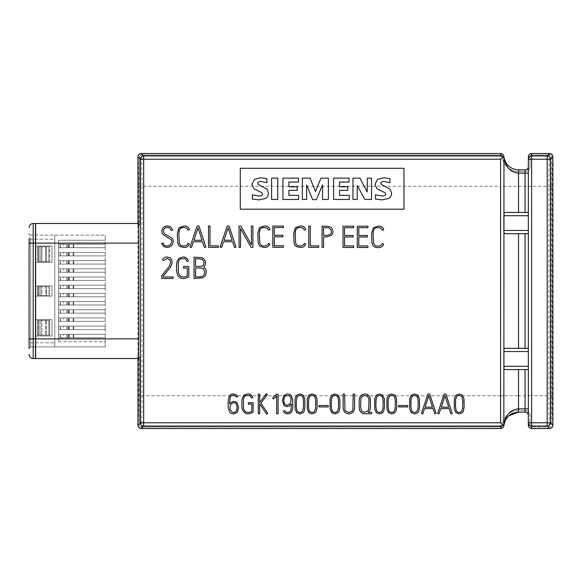 <?xml version="1.0" encoding="UTF-8"?>
<svg xmlns="http://www.w3.org/2000/svg" width="582" height="582" viewBox="0 0 582 582"><rect width="100%" height="100%" fill="white"/><g stroke="black" fill="none" stroke-linecap="round" stroke-linejoin="round"><path stroke-width="0.44" stroke-dasharray="2.91 2.18" d="M35.648 336.01L35.648 319.642L52.016 319.642L52.016 336.01L35.648 336.01L52.016 336.01L52.016 319.642L35.648 319.642L35.648 336.01L52.016 336.01L52.016 319.642L35.648 319.642L35.648 336.01L35.648 319.642L52.016 319.642L52.016 336.01L35.648 336.01M39.089 320.442L39.089 335.174L37.452 335.174L37.452 320.442L39.089 320.442L37.452 320.442L37.452 335.174L37.452 320.442L49.71 320.442L48.895 320.442L48.895 335.174L39.089 335.174L39.089 320.442L39.089 335.174L37.452 335.174L49.71 335.174L39.089 335.174L39.089 320.442L41.889 320.442L39.089 320.442M35.648 296.158L35.648 285.842L52.016 285.842L52.016 296.158L35.648 296.158L52.016 296.158L52.016 285.842L35.648 285.842L35.648 296.158L52.016 296.158L52.016 285.842L35.648 285.842L35.648 296.158L35.648 285.842L52.016 285.842L52.016 296.158L35.648 296.158M37.452 286.664L37.452 295.336L39.089 295.336L39.089 286.664L37.452 286.664L39.089 286.664L39.089 295.336L37.452 295.336L37.452 286.664L37.452 295.336L49.71 295.336L49.71 286.664L39.089 286.664L39.089 295.336L39.089 286.664L48.895 286.664L48.895 295.336L39.089 295.336L41.889 295.336L41.889 286.664L41.889 295.336L45.629 295.336L45.629 286.664L45.629 295.336L48.895 295.336L48.895 286.664L49.71 286.664L46.444 286.664L49.71 286.664L49.71 295.336L46.444 295.336L46.444 286.664L40.835 286.664L46.444 286.664L46.444 295.336L40.835 295.336L40.835 286.664L38.325 286.664L40.835 286.664L40.835 295.336L38.325 295.336L38.325 286.664L37.452 286.664L38.325 286.664L38.325 295.336L37.452 295.336L37.452 286.664M52.016 262.358L35.648 262.358L35.648 245.99L52.016 245.99L52.016 262.358L52.016 245.99L35.648 245.99L35.648 262.358L52.016 262.358L52.016 245.99L35.648 245.99L35.648 262.358L52.016 262.358L35.648 262.358L35.648 245.99L52.016 245.99L52.016 262.358M37.452 246.804L37.452 261.536L39.089 261.536L39.089 246.804L37.452 246.804L39.089 246.804L39.089 261.536L37.452 261.536L37.452 246.804L37.452 261.536L49.71 261.536L49.71 246.804L39.089 246.804L39.089 261.536L39.089 246.804L48.895 246.804L48.895 261.536L39.089 261.536L41.889 261.536L41.889 246.804L41.889 261.536L45.629 261.536L45.629 246.804L45.629 261.536L48.895 261.536L48.895 246.804L49.71 246.804L46.444 246.804L49.71 246.804L49.71 261.536L46.444 261.536L46.444 246.804L40.835 246.804L46.444 246.804L46.444 261.536L40.835 261.536L40.835 246.804L38.325 246.804L40.835 246.804L40.835 261.536L38.325 261.536L38.325 246.804L37.452 246.804L38.325 246.804L38.325 261.536L37.452 261.536L37.452 246.804M54.795 239.195L54.795 346.901L54.795 235.099L54.795 346.901L105.211 346.901L105.211 235.099L105.211 240.257L58.564 240.257L58.564 341.743L105.211 341.743L105.211 346.901L30.737 346.901L30.737 239.195L30.737 346.901L54.795 346.901L54.795 235.099L54.795 239.195L30.737 239.195L30.737 235.099L105.211 235.099L30.737 235.099L30.737 239.195L54.795 239.195M105.211 341.743L105.211 240.257L58.564 240.257L58.564 341.743L105.211 341.743M60.346 247.706L105.211 247.706L105.211 244.265L105.211 247.706L105.211 244.265L105.211 247.706L58.564 247.706L58.564 244.265L60.557 244.265L60.557 247.706L105.211 247.706L60.346 247.706L60.346 244.265L63.649 244.265L63.649 247.706M60.346 255.891L105.211 255.891L105.211 252.45L105.211 255.891L105.211 252.45L105.211 255.891L58.564 255.891L58.564 252.45L60.557 252.45L60.557 255.891L105.211 255.891L60.346 255.891L60.346 252.45L63.649 252.45L63.649 255.891M60.346 264.075L105.211 264.075L105.211 260.634L105.211 264.075L105.211 260.634L105.211 264.075L58.564 264.075L58.564 260.634L60.557 260.634L60.557 264.075L105.211 264.075L60.346 264.075L60.346 260.634L63.649 260.634L63.649 264.075M60.346 272.26L105.211 272.26L105.211 268.819L105.211 272.26L105.211 268.819L105.211 272.26L58.564 272.26L58.564 268.819L60.557 268.819L60.557 272.26L105.211 272.26L60.346 272.26L60.346 268.819L63.649 268.819L63.649 272.26M60.346 280.444L105.211 280.444L105.211 277.003L105.211 280.444L105.211 277.003L105.211 280.444L58.564 280.444L58.564 277.003L60.557 277.003L60.557 280.444L105.211 280.444L60.346 280.444L60.346 277.003L63.649 277.003L63.649 280.444M60.346 288.628L105.211 288.628L105.211 285.187L105.211 288.628L105.211 285.187L105.211 288.628L58.564 288.628L58.564 285.187L60.557 285.187L60.557 288.628L105.211 288.628L60.346 288.628L60.346 285.187L63.649 285.187L63.649 288.628M60.346 296.813L105.211 296.813L105.211 293.372L105.211 296.813L105.211 293.372L105.211 296.813L58.564 296.813L58.564 293.372L60.557 293.372L60.557 296.813L105.211 296.813L60.346 296.813L60.346 293.372L63.649 293.372L63.649 296.813M60.346 304.997L105.211 304.997L105.211 301.556L105.211 304.997L105.211 301.556L105.211 304.997L58.564 304.997L58.564 301.556L60.557 301.556L60.557 304.997L105.211 304.997L60.346 304.997L60.346 301.556L63.649 301.556L63.649 304.997M60.346 313.181L105.211 313.181L105.211 309.74L105.211 313.181L105.211 309.74L105.211 313.181L58.564 313.181L58.564 309.74L60.557 309.74L60.557 313.181L105.211 313.181L60.346 313.181L60.346 309.74L63.649 309.74L63.649 313.181M60.346 321.366L105.211 321.366L105.211 317.925L105.211 321.366L105.211 317.925L105.211 321.366L58.564 321.366L58.564 317.925L60.557 317.925L60.557 321.366L105.211 321.366L60.346 321.366L60.346 317.925L63.649 317.925L63.649 321.366M60.346 329.55L105.211 329.55L105.211 326.109L105.211 329.55L105.211 326.109L105.211 329.55L58.564 329.55L58.564 326.109L60.557 326.109L60.557 329.55L105.211 329.55L60.346 329.55L60.346 326.109L63.649 326.109L63.649 329.55M60.346 337.735L105.211 337.735L105.211 334.294L105.211 337.735L105.211 334.294L105.211 337.735L58.564 337.735L58.564 334.294L60.557 334.294L60.557 337.735L105.211 337.735L60.346 337.735L60.346 334.294L63.649 334.294L63.649 337.735M60.557 337.735L58.564 337.735L58.564 341.743L58.564 240.257L58.564 244.265L105.211 244.265L60.346 244.265M60.557 247.706L58.564 247.706L58.564 252.45L105.211 252.45L60.346 252.45M60.557 255.891L58.564 255.891L58.564 260.634L105.211 260.634L60.346 260.634M60.557 264.075L58.564 264.075L58.564 268.819L105.211 268.819L60.346 268.819M60.557 272.26L58.564 272.26L58.564 277.003L105.211 277.003L60.346 277.003M60.557 280.444L58.564 280.444L58.564 285.187L105.211 285.187L60.346 285.187M60.557 288.628L58.564 288.628L58.564 293.372L105.211 293.372L60.346 293.372M60.557 296.813L58.564 296.813L58.564 301.556L105.211 301.556L60.346 301.556M60.557 304.997L58.564 304.997L58.564 309.74L105.211 309.74L60.346 309.74M60.557 313.181L58.564 313.181L58.564 317.925L105.211 317.925L60.346 317.925M60.557 321.366L58.564 321.366L58.564 326.109L105.211 326.109L60.346 326.109M60.557 329.55L58.564 329.55L58.564 334.294L105.211 334.294L60.346 334.294M105.211 240.257L58.564 240.257L105.211 240.257M29.1 239.195L30.737 239.195L29.1 239.195L29.1 243.123L29.1 233.462L30.737 235.099L29.1 233.462L29.1 348.538L30.737 346.901L29.1 348.538M35.48 223.481L35.48 243.123L29.1 243.123L29.1 338.877L33.189 338.877L33.189 223.481M139.585 225.263L139.585 156.776A1.637 1.637 0 0 1 141.222 155.139L500.593 155.139L141.222 155.139A1.637 1.637 0 0 0 139.585 156.776L139.585 225.263L137.949 225.263L137.949 223.481M528.347 231.178L528.347 350.822M528.347 367.038L528.347 156.82M528.347 159.221L528.347 212.43L518.526 212.43L528.347 212.43L528.347 214.962M504.609 212.43L505.329 212.43C504.521 212.561 504.136 213.652 504.165 215.704L504.165 230.436C504.136 232.48 504.521 233.571 505.329 233.709L504.609 233.709M528.347 348.291L505.329 348.291C504.521 348.422 504.136 349.513 504.165 351.564L504.165 366.296C504.136 368.341 504.521 369.432 505.329 369.57L504.609 369.57M502.113 156.172A1.637 1.637 0 0 1 502.222 156.631A16.369 16.369 0 0 0 518.526 171.523L525.073 171.523A4.911 4.911 0 0 0 529.984 166.612L529.984 156.776A1.637 1.637 0 0 1 531.621 155.139L549.626 155.139L531.621 155.139A1.637 1.637 0 0 0 529.984 156.776L529.984 166.612A4.911 4.911 0 0 1 525.073 171.523L518.526 171.523A16.369 16.369 0 0 1 502.222 156.631A1.637 1.637 0 0 0 500.593 155.139A1.637 1.637 0 0 1 500.826 155.154M500.826 426.846A1.637 1.637 0 0 1 500.593 426.861L141.222 426.861L500.593 426.861A1.637 1.637 0 0 0 502.222 425.369A16.369 16.369 0 0 1 518.526 410.492L525.073 410.492A4.911 4.911 0 0 1 529.984 415.403L529.984 425.224A1.637 1.637 0 0 0 531.621 426.861L549.626 426.861L531.621 426.861A1.637 1.637 0 0 1 529.984 425.224L529.984 415.403A4.911 4.911 0 0 0 525.073 410.492L518.526 410.492A16.369 16.369 0 0 0 502.222 425.369A1.637 1.637 0 0 1 502.113 425.828M549.626 153.502C549.241 152.04 548.819 170.046 548.855 186.24L531.621 186.24L531.621 153.502M552.9 425.224C552.514 426.591 552.092 410.361 552.129 395.76L552.129 186.24L548.855 186.24L548.855 395.76C548.819 411.954 549.241 429.96 549.626 428.498M528.347 425.18L528.347 415.403A3.274 3.274 0 0 0 525.073 412.129L518.526 412.129A14.732 14.732 0 0 0 503.859 425.486M137.956 358.519L137.956 356.737L139.585 356.737L139.585 425.224A1.637 1.637 0 0 0 141.222 426.861A1.637 1.637 0 0 1 139.585 425.224L139.585 357.399L137.992 357.399L138.167 358.519M139.585 356.737L139.585 357.399M551.263 156.776L551.263 425.224A1.637 1.637 0 0 1 549.626 426.861A1.637 1.637 0 0 0 551.263 425.224L551.263 156.776A1.637 1.637 0 0 0 549.626 155.139A1.637 1.637 0 0 1 551.263 156.776M138.167 223.481L137.992 224.601L137.992 223.481M137.992 358.519L137.992 357.399M137.992 224.601L139.585 224.601M503.859 156.514A14.732 14.732 0 0 0 518.526 169.871L525.073 169.871A3.274 3.274 0 0 0 528.347 166.597C528.15 168.598 527.059 169.689 525.073 169.886L525.073 212.43M505.103 420.779L505.547 419.891M508.333 416.225L508.843 415.759M503.852 425.522L503.852 395.76L518.526 395.76L518.526 412.129L525.073 412.129L525.073 395.76L528.347 395.76L528.347 369.57L528.347 422.779M518.526 212.43L518.526 169.886L525.073 169.886M518.526 169.886C510.196 169.187 505.307 164.721 503.852 156.478L503.852 186.24L528.347 186.24L528.347 166.612M500.593 153.502L500.593 186.24L142.001 186.24C142.03 170.046 141.608 152.04 141.23 153.502M503.852 395.76L500.593 395.76L503.852 395.76L503.852 186.24L500.593 186.24L500.593 428.498M141.23 428.498C141.608 429.96 142.03 411.954 142.001 395.76L142.001 186.24L138.727 186.24L138.727 395.76C138.763 410.361 138.334 426.591 137.956 425.224M552.129 186.24C552.092 171.639 552.514 155.409 552.9 156.776M137.949 225.263L137.956 356.737M137.949 156.776C138.334 155.409 138.763 171.639 138.727 186.24M504.609 348.291L505.329 348.291M528.347 186.24L528.347 395.76L531.621 395.76L531.621 186.24L528.347 186.24M505.329 369.57L528.347 369.57M505.329 233.709L528.347 233.709M528.347 212.43L505.329 212.43M35.648 223.481L35.648 358.519M138.254 243.123L35.648 243.123L35.648 338.877L35.48 224.296L35.48 358.519M33.189 358.519L33.189 338.877L35.648 338.877L35.648 357.704L35.648 338.877L138.254 338.877M60.557 244.265L63.649 244.265M60.557 252.45L63.649 252.45M60.557 260.634L63.649 260.634M60.557 268.819L63.649 268.819M60.557 277.003L63.649 277.003M60.557 285.187L63.649 285.187M60.557 293.372L63.649 293.372M60.557 301.556L63.649 301.556M60.557 309.74L63.649 309.74M60.557 317.925L63.649 317.925M60.557 326.109L63.649 326.109M60.557 334.294L63.649 334.294M49.71 320.442L49.71 335.174L48.895 335.174L48.895 320.442L41.889 320.442L41.889 335.174L41.889 320.442L45.629 320.442L45.629 335.174L45.629 320.442L49.71 320.442L49.71 335.174L37.452 335.174L37.452 320.442L49.71 320.442M30.737 342.805L54.795 342.805L30.737 342.805M525.073 233.709L525.073 348.291M518.526 348.291L518.526 233.709M531.621 428.498L531.621 395.76L552.129 395.76M525.073 369.57L525.073 395.76L518.526 395.76L518.526 369.57M500.593 395.76L138.727 395.76M528.347 366.296L504.165 366.296M504.165 351.564L528.347 351.564M528.347 230.436L504.165 230.436M504.165 215.704L528.347 215.704M73.23 247.706L73.23 244.265L73.23 247.706M69.389 247.706L69.389 244.265M67.985 247.706L67.985 244.265M73.739 247.706L73.739 244.265L73.739 247.706M66.734 247.706L66.734 244.265M68.56 247.706L68.56 244.265M73.23 255.891L73.23 252.45L73.23 255.891M69.389 255.891L69.389 252.45M67.985 255.891L67.985 252.45M73.739 255.891L73.739 252.45L73.739 255.891M66.734 255.891L66.734 252.45M68.56 255.891L68.56 252.45M73.23 264.075L73.23 260.634L73.23 264.075M69.389 264.075L69.389 260.634M67.985 264.075L67.985 260.634M73.739 264.075L73.739 260.634L73.739 264.075M66.734 264.075L66.734 260.634M68.56 264.075L68.56 260.634M73.23 272.26L73.23 268.819L73.23 272.26M69.389 272.26L69.389 268.819M67.985 272.26L67.985 268.819M73.739 272.26L73.739 268.819L73.739 272.26M66.734 272.26L66.734 268.819M68.56 272.26L68.56 268.819M73.23 280.444L73.23 277.003L73.23 280.444M69.389 280.444L69.389 277.003M67.985 280.444L67.985 277.003M73.739 280.444L73.739 277.003L73.739 280.444M66.734 280.444L66.734 277.003M68.56 280.444L68.56 277.003M73.23 288.628L73.23 285.187L73.23 288.628M69.389 288.628L69.389 285.187M67.985 288.628L67.985 285.187M73.739 288.628L73.739 285.187L73.739 288.628M66.734 288.628L66.734 285.187M68.56 288.628L68.56 285.187M73.23 296.813L73.23 293.372L73.23 296.813M69.389 296.813L69.389 293.372M67.985 296.813L67.985 293.372M73.739 296.813L73.739 293.372L73.739 296.813M66.734 296.813L66.734 293.372M68.56 296.813L68.56 293.372M73.23 304.997L73.23 301.556L73.23 304.997M69.389 304.997L69.389 301.556M67.985 304.997L67.985 301.556M73.739 304.997L73.739 301.556L73.739 304.997M66.734 304.997L66.734 301.556M68.56 304.997L68.56 301.556M73.23 313.181L73.23 309.74L73.23 313.181M69.389 313.181L69.389 309.74M67.985 313.181L67.985 309.74M73.739 313.181L73.739 309.74L73.739 313.181M66.734 313.181L66.734 309.74M68.56 313.181L68.56 309.74M73.23 321.366L73.23 317.925L73.23 321.366M69.389 321.366L69.389 317.925M67.985 321.366L67.985 317.925M73.739 321.366L73.739 317.925L73.739 321.366M66.734 321.366L66.734 317.925M68.56 321.366L68.56 317.925M73.23 329.55L73.23 326.109L73.23 329.55M69.389 329.55L69.389 326.109M67.985 329.55L67.985 326.109M73.739 329.55L73.739 326.109L73.739 329.55M66.734 329.55L66.734 326.109M68.56 329.55L68.56 326.109M73.23 337.735L73.23 334.294L73.23 337.735M69.389 337.735L69.389 334.294M67.985 337.735L67.985 334.294M73.739 337.735L73.739 334.294L73.739 337.735M66.734 337.735L66.734 334.294M68.56 337.735L68.56 334.294M38.325 320.442L38.325 335.174L38.325 320.442M40.835 320.442L40.835 335.174L40.835 320.442M46.444 320.442L46.444 335.174L46.444 320.442"/><path stroke-width="0.87" d="M29.1 239.195L29.1 338.877L29.1 243.123L33.189 243.123L33.189 338.877L29.1 338.877L29.1 348.538M528.347 369.57L504.609 369.57C504.063 369.403 503.816 368.311 503.874 366.296L528.347 366.296L528.347 215.704L503.874 215.704C503.816 213.689 504.063 212.597 504.609 212.43L528.347 212.43M528.347 215.704L528.347 156.82C528.558 154.848 529.649 153.757 531.621 153.546L549.583 153.546C551.561 153.75 552.653 154.841 552.856 156.82L552.856 425.18C552.653 427.159 551.561 428.25 549.583 428.454L531.621 428.454C529.649 428.243 528.558 427.152 528.347 425.18L528.347 366.296M549.583 428.454L547.182 426.053L531.621 426.053A3.274 3.274 -0 0 1 528.347 422.779L528.347 425.224A3.274 3.274 0 0 0 531.621 428.498L549.626 428.498C551.612 428.301 552.704 427.21 552.9 425.224L552.9 156.776C552.704 154.79 551.612 153.699 549.626 153.502L531.621 153.502A3.274 3.274 0 0 0 528.347 156.776L528.347 159.221L531.621 159.221L531.621 422.779L547.182 422.779L547.182 159.221L531.621 159.221L531.621 155.947A3.274 3.274 180 0 0 528.347 159.221M508.843 415.759L518.526 412.129C511.112 412.653 506.325 416.465 504.165 423.572L503.859 425.486C503.532 427.312 502.448 428.301 500.6 428.454L141.266 428.454C139.294 428.25 138.203 427.159 137.992 425.18L137.992 358.519M137.992 223.481L137.992 156.82C138.203 154.841 139.294 153.75 141.266 153.546L143.667 155.947L500.986 155.947L500.6 153.546C502.448 153.699 503.532 154.688 503.859 156.514L504.165 158.428C506.325 165.535 511.112 169.347 518.526 169.871L525.073 169.871A3.274 3.274 0 0 0 528.347 166.597L528.347 156.776M141.266 153.546L500.6 153.546M137.992 357.399C138.276 362.986 138.727 350.728 138.683 338.877L138.683 243.123C138.727 231.272 138.276 219.014 137.992 224.601M500.6 428.454L500.986 426.053L503.074 425.26L503.961 424.162C505.78 414.74 510.632 409.641 518.526 408.855L518.526 369.57M500.826 155.154A1.637 1.637 0 0 1 502.113 156.172M502.113 425.828A1.637 1.637 0 0 1 500.826 426.846M505.103 420.779L503.852 425.522A3.274 3.274 0 0 1 500.593 428.498L141.23 428.498C139.236 428.301 138.145 427.21 137.956 425.224L137.956 358.519M505.547 419.891L508.333 416.225M528.347 408.855L518.526 408.855L518.526 412.129L525.073 412.129C527.059 412.325 528.15 413.416 528.347 415.403L528.347 425.224M503.852 156.478C503.532 154.652 502.448 153.655 500.593 153.502L141.23 153.502C139.236 153.699 138.145 154.79 137.949 156.776L137.949 223.481M525.073 212.43L525.073 173.145L518.526 173.145C510.632 172.359 505.78 167.26 503.961 157.838L503.852 424.358M528.347 233.709L504.609 233.709C504.063 233.542 503.816 232.451 503.874 230.436L503.874 215.704M503.874 366.296L503.874 351.564C503.816 349.549 504.063 348.458 504.609 348.291L528.347 348.291M525.073 412.129A3.274 3.274 0 0 1 528.347 415.403A3.274 3.274 0 0 0 525.073 412.129L525.073 369.57M137.992 425.18L140.4 422.779A3.274 3.274 45 0 0 143.667 426.053L141.266 428.454M504.165 423.572L505.591 419.811M500.986 426.053L143.667 426.053L143.667 422.779L140.4 422.779L140.4 159.221L143.667 159.221L143.667 422.779L500.593 422.779L500.593 159.221L143.667 159.221L143.667 155.947A3.274 3.274 135 0 0 140.4 159.221L137.992 156.82M500.593 422.779L503.074 425.26M500.593 159.221L503.074 156.74L503.852 157.642M500.986 155.947L503.074 156.74M552.856 156.82L550.456 159.221L550.456 422.779L547.182 422.779L547.182 426.053A3.274 3.274 -45 0 0 550.456 422.779L552.856 425.18M531.621 153.546L531.621 155.947L547.182 155.947L547.182 159.221L550.456 159.221A3.274 3.274 -135 0 0 547.182 155.947L549.583 153.546M138.167 358.519L35.648 358.519L35.648 223.481L138.167 223.481M138.683 338.877L33.189 338.877L33.189 358.519L35.48 358.519L35.48 223.481L33.189 223.481L33.189 243.123L138.683 243.123M258.801 195.988L252.341 194.803L252.341 199.095L259.172 199.873L265.436 198.477C267.458 197.291 268.469 195.472 268.469 193.028L267.014 189.15L258.452 184.596L257.731 183.366C257.731 182.093 258.845 181.46 261.078 181.46L266.803 182.704L266.803 178.587L260.721 177.794L254.458 179.343L251.904 184.356L253.854 188.655L261.965 192.802L262.511 194.002C262.511 195.326 261.274 195.988 258.801 195.988M381.923 195.988L375.448 194.803L375.448 199.095L382.265 199.873L388.543 198.477C390.566 197.291 391.577 195.457 391.577 192.998L390.122 189.15L381.545 184.596L380.824 183.381C380.824 182.101 381.938 181.46 384.171 181.46L389.911 182.704L389.911 178.587L383.814 177.794L377.565 179.343L374.997 184.37L376.947 188.655L385.088 192.802L385.633 194.002C385.633 195.326 384.396 195.988 381.923 195.988M271.583 199.444L277.752 199.444L277.752 178.157L271.583 178.157L271.583 199.444M282.939 199.444L298.639 199.444L298.639 195.326L288.905 195.326L288.905 190.336L297.191 190.336L297.191 186.822L288.905 186.822L288.905 182.042L298.428 182.042L298.428 178.157L282.939 178.157L282.939 199.444M302.349 199.444L306.627 199.444L306.627 184.901L312.65 199.648L316.361 199.648L322.552 184.901L322.552 199.444L328.379 199.444L328.379 178.157L320.973 178.157L315.444 191.507L310.111 178.157L302.349 178.157L302.349 199.444M333.595 199.444L349.273 199.444L349.273 195.326L339.539 195.326L339.539 190.336L347.818 190.336L347.818 186.822L339.539 186.822L339.539 182.042L349.069 182.042L349.069 178.157L333.595 178.157L333.595 199.444M352.954 199.444L357.224 199.444L357.224 185.396L364.812 199.444L371.527 199.444L371.527 178.157L367.257 178.157L367.257 191.987L359.923 178.157L352.954 178.157L352.954 199.444M240.286 168.278L240.286 209.2L403.973 209.2L403.973 168.278L240.286 168.278M161.781 231.614L162.24 233.506L163.433 234.866L171.341 239.791L171.741 241.312L170.672 244.353L169.209 245.553L167.012 246.041C164.982 246.041 163.688 245.037 163.135 243.021L161.687 243.436L163.637 246.499L167.012 247.546L169.624 247.001L171.588 245.582L172.818 243.589L173.247 241.312L172.745 239.209L171.443 237.732L164.604 233.906L163.287 231.614L163.789 229.359L164.997 228.071L166.474 227.511L169.18 227.7L171.239 230.377L172.687 229.963L170.81 226.951L167.747 225.881L165.281 226.282L163.404 227.431L162.203 229.25L161.781 231.614M178.98 227.744L177.35 233.6L177.663 242.701L178.507 245.051L179.714 246.47L183.912 247.517C186.713 247.517 188.524 246.339 189.354 243.974L187.964 243.465L187.193 244.826L185.04 245.939L182.159 245.91L180.515 245.153L179.321 243.116L178.863 233.586L179.227 230.37L180.282 228.515L181.904 227.657L184.007 227.453L186.677 228.086L187.935 230.108L189.383 229.752C188.808 227.213 187.018 225.94 184.007 225.94L178.98 227.744M202.536 241.756L204.428 247.517L205.875 247.044L198.986 226.034L197.094 226.034L190.03 247.044L191.449 247.517L193.399 241.756L202.536 241.756M198.04 227.926L193.908 240.25L202.034 240.25L198.04 227.926M232.145 240.25L228.159 227.926L224.019 240.25L232.145 240.25M234.539 247.517L235.986 247.044L229.104 226.034L227.213 226.034L220.149 247.044L221.567 247.517L223.517 241.756L232.647 241.756L234.539 247.517M240.541 228.457L251.038 247.372L252.894 247.372L252.894 226.063L251.388 226.063L251.388 244.913L240.955 226.063L239.035 226.063L239.035 247.372L240.541 247.372L240.541 228.457M259.456 227.744L257.826 233.6L258.139 242.701L258.983 245.051L260.19 246.47L264.388 247.517C267.189 247.517 269 246.339 269.83 243.974L268.44 243.465L267.669 244.826L265.516 245.939L262.635 245.91L260.991 245.153L259.798 243.116L259.339 233.586L259.703 230.37L260.758 228.515L262.38 227.657L264.483 227.453L267.153 228.086L268.411 230.108L269.859 229.752C269.284 227.213 267.494 225.94 264.483 225.94L259.456 227.744M295.336 227.744L293.706 233.6L294.019 242.701L294.863 245.051L296.071 246.47L300.268 247.517C303.069 247.517 304.881 246.339 305.71 243.974L304.321 243.465L303.549 244.826L301.396 245.939L298.508 245.91L296.871 245.153L295.671 243.116L295.22 233.586L295.583 230.37L296.631 228.515L298.26 227.657L300.356 227.453L303.033 228.086L304.291 230.108L305.739 229.752C305.164 227.213 303.375 225.94 300.356 225.94L295.336 227.744M326.989 235.397L330.416 234.219L331.245 233.004L331.231 230.152L328.954 227.926L323.585 227.569L323.585 235.397L326.989 235.397M329.601 226.551L322.079 226.063L322.079 247.372L323.585 247.372L323.585 236.91L326.989 236.91L331.478 235.281L332.635 233.6L333.013 231.614L332.635 229.592L331.493 227.817L329.601 226.551M167.012 257.011C164.924 257.011 163.411 257.942 162.487 259.79L163.818 260.474L167.012 258.517L169.995 259.79L170.642 262.155L169.435 266.134L161.687 275.752L161.687 278.472L173.036 278.472L173.036 276.967L163.171 276.967L163.171 276.254L170.482 267.225L172.017 263.661L171.945 260.46L171.239 258.903L169.769 257.637L167.012 257.011M178.921 258.284L177.059 261.42L176.615 263.901L176.557 270.637L177.415 274.806L178.238 276.195L180.558 278.101L183.177 278.618L186.16 278.087L188.794 276.843L188.794 266.498L183.526 266.498L183.526 268.011L187.28 268.011L187.28 275.992L184.443 277.01L181.213 276.741L179.452 275.308L178.354 272.9L178.238 262.882L179.096 260.19L180.675 258.83L184.712 258.655L185.804 259.216L186.931 261.42L188.401 261.063L187.6 259.026L184.93 257.135L183.083 256.953L178.921 258.284M200.732 266.469L203.198 265.53L204.1 262.94L203.715 261.216L202.623 259.878L200.935 259.005L195.559 258.699L195.559 266.469L200.732 266.469M204.115 274.653L204.689 272.012L203.744 268.949L200.732 267.982L195.559 267.982L195.559 276.967L200.717 276.814L202.652 276.152L204.115 274.653M201.547 257.615L194.053 257.193L194.053 278.472L202.492 277.876L204.784 276.355L205.904 274.268L206.195 272.02C206.195 269.59 205.351 267.953 203.656 267.102L205.09 265.377L205.606 262.948L205.104 260.612L203.7 258.801L201.547 257.615M210.007 226.092L208.502 226.092L208.502 247.372L218.461 247.372L218.461 245.866L210.007 245.866L210.007 226.092M283.456 227.569L283.456 226.063L272.812 226.063L272.812 247.314L283.456 247.314L283.456 245.8L274.318 245.8L274.318 236.845L282.888 236.845L282.888 235.339L274.318 235.339L274.318 227.569L283.456 227.569M310.257 226.092L308.751 226.092L308.751 247.372L318.71 247.372L318.71 245.866L310.257 245.866L310.257 226.092M229.948 406.636L230.108 409.612L232.036 412.114L233.564 412.536L235.506 411.976L236.583 410.608L237.172 407.4L235.994 403.275L233.651 402.649L231.272 403.85L229.948 406.636M228.129 404.017L228.333 408.346L229.745 412.252L231.272 413.489L233.564 413.955L237.252 412.376L238.562 407.429L236.925 402.293L233.535 401.282L230.232 402.977L229.526 404.017L230.094 397.593L231.229 395.891L233.317 395.302L235.179 395.767L236.43 397.106L237.689 396.451L235.914 394.596L233.317 393.934L231.119 394.349L229.657 395.469L228.319 399.208L228.129 404.017M244.025 395.113L242.308 398.008L241.894 400.3L241.843 406.527L242.636 410.383L245.539 413.424L247.961 413.904L250.718 413.409L253.148 412.26L253.148 402.708L248.288 402.708L248.288 404.097L251.759 404.097L251.759 411.474L249.132 412.412L246.142 412.165L244.52 410.841L243.509 408.615L243.4 399.361L244.193 396.873L245.648 395.614L249.38 395.454L250.391 395.971L251.424 398.008L252.784 397.681L252.05 395.796L249.583 394.043L247.874 393.883L244.025 395.113M261.34 403.77L260.903 403.115L267.458 394.538L266.367 393.716L259.674 402.431L259.674 394.13L258.284 394.13L258.284 413.766L259.674 413.766L259.674 403.799L266.665 414.173L267.815 413.38L261.34 403.77M274.988 397.666L276.69 395.876L276.69 413.795L278.087 413.795L278.087 394.181L276.341 394.181L272.871 397.702L273.111 399.041L274.988 397.666M284.431 397.237L283.958 398.939C283.921 399.07 283.339 402.395 285.042 404.592L286.977 405.268L289.727 404.046C291.618 401.245 291.007 397.833 290.855 397.848L289.116 395.614L285.507 395.847L284.431 397.237M282.452 400.481L284.067 405.625L287.042 406.665L289.239 406.156L291.495 403.908L290.92 410.266L289.778 411.925L287.668 412.485L285.827 412.02L284.562 410.703L283.332 411.365L285.107 413.205L287.668 413.875L290.687 413.016L292.229 410.747L292.804 407.546L292.681 399.543L291.276 395.607L289.734 394.349L287.428 393.883L283.769 395.513L282.452 400.481M296.864 410.405L297.693 411.743L299.905 412.507L302.094 411.743L303.375 408.629L303.542 401.34L302.967 397.462L302.145 396.146L299.905 395.36L297.671 396.146L296.427 399.208L296.274 406.498L296.864 410.405M296.689 395.163L295.089 398.743L295.089 409.124L296.718 412.703L299.919 413.904L303.098 412.703L304.168 411.118L304.932 406.774L304.742 398.743L303.149 395.163L299.919 393.963L296.689 395.163M309.071 410.405L309.9 411.743L312.112 412.507L314.302 411.743L315.582 408.629L315.75 401.34L315.175 397.462L314.353 396.146L312.112 395.36L309.879 396.146L308.635 399.208L308.482 406.498L309.071 410.405M308.897 395.163L307.296 398.743L307.296 409.124L308.926 412.703L312.127 413.904L315.306 412.703L316.375 411.118L317.139 406.774L316.95 398.743L315.364 395.163L312.127 393.963L308.897 395.163M331.878 410.405L332.708 411.743L334.919 412.507L337.109 411.743L338.389 408.629L338.557 401.34L337.982 397.462L337.16 396.146L334.919 395.36L332.686 396.146L331.442 399.208L331.289 406.498L331.878 410.405M331.704 395.163L330.103 398.743L330.103 409.124L331.733 412.703L334.934 413.904L338.113 412.703L339.182 411.118L339.946 406.774L339.757 398.743L338.164 395.163L334.934 393.963L331.704 395.163M354.125 410.499L354.613 407.924L354.613 394.043L353.223 394.043L352.838 409.954L351.841 411.379L348.902 412.485L345.941 411.379L344.944 409.954L344.566 394.043L343.169 394.043L343.169 407.924L343.664 410.499L344.973 412.362L346.814 413.489L348.902 413.875L350.997 413.489L352.823 412.362L354.125 410.499M376.474 410.405L377.311 411.743L379.522 412.507L381.705 411.743L382.992 408.629L383.152 401.34L382.585 397.462L381.763 396.146L379.522 395.36L377.282 396.146L376.037 399.208L375.892 406.498L376.474 410.405M376.307 395.163L374.699 398.743L374.699 409.124L376.328 412.703L379.537 413.904L382.716 412.703L383.778 411.118L384.549 406.774L384.353 398.743L382.767 395.163L379.537 393.963L376.307 395.163M388.689 410.405L389.518 411.743L391.73 412.507L393.919 411.743L395.2 408.629L395.367 401.34L394.792 397.462L393.97 396.146L391.73 395.36L389.489 396.146L388.252 399.208L388.099 406.498L388.689 410.405M388.514 395.163L386.914 398.743L386.914 409.124L388.543 412.703L391.744 413.904L394.923 412.703L395.993 411.118L396.757 406.774L396.568 398.743L394.974 395.163L391.744 393.963L388.514 395.163M411.489 410.405L412.325 411.743L414.537 412.507L416.719 411.743L418.007 408.629L418.167 401.34L417.6 397.462L416.777 396.146L414.537 395.36L412.296 396.146L411.052 399.208L410.907 406.498L411.489 410.405M411.321 395.163L409.713 398.743L409.713 409.124L411.343 412.703L414.551 413.904L417.731 412.703L418.793 411.118L419.564 406.774L419.367 398.743L417.781 395.163L414.551 393.963L411.321 395.163M428.847 395.796L425.027 407.182L432.535 407.182L428.847 395.796M433.001 408.579L434.747 413.904L436.085 413.467L429.72 394.043L427.974 394.043L421.448 413.467L422.758 413.904L424.562 408.579L433.001 408.579M448.729 407.182L445.041 395.796L441.221 407.182L448.729 407.182M449.195 408.579L450.948 413.904L452.279 413.467L445.921 394.043L444.168 394.043L437.642 413.467L438.952 413.904L440.756 408.579L449.195 408.579M456.092 410.405L456.928 411.743L459.14 412.507L461.322 411.743L462.603 408.629L462.77 401.34L462.195 397.462L461.381 396.146L459.14 395.36L456.899 396.146L455.655 399.208L455.502 406.498L456.092 410.405M455.917 395.163L454.316 398.743L454.316 409.124L455.946 412.703L459.154 413.904L462.326 412.703L463.396 411.118L464.167 406.774L463.97 398.743L462.384 395.163L459.154 393.963L455.917 395.163M328.233 405.545L318.943 405.545L318.943 406.934L328.233 406.934L328.233 405.545M407.844 405.545L398.561 405.545L398.561 406.934L407.844 406.934L407.844 405.545M373.266 227.868L371.636 233.731L371.949 242.84L372.793 245.197L374.008 246.615L375.412 247.343L378.205 247.663C381.006 247.663 382.825 246.484 383.654 244.113L382.258 243.611L381.494 244.971L379.333 246.084L376.445 246.055L374.808 245.298L373.608 243.261L373.149 233.717L373.52 230.501L374.568 228.639L376.198 227.78L378.293 227.577L380.977 228.209L382.228 230.239L383.683 229.883C383.109 227.336 381.312 226.063 378.293 226.063L373.266 227.868M353.681 227.693L353.681 226.187L343.024 226.187L343.024 247.459L353.681 247.459L353.681 245.946L344.537 245.946L344.537 236.983L353.114 236.983L353.114 235.477L344.537 235.477L344.537 227.693L353.681 227.693M367.94 227.693L367.94 226.187L357.29 226.187L357.29 247.459L367.94 247.459L367.94 245.946L358.796 245.946L358.796 236.983L367.38 236.983L367.38 235.477L358.796 235.477L358.796 227.693L367.94 227.693M360.564 407.465L361.815 411.205L364.528 412.354L367.628 411.03L368.639 409.444L369.017 400.023L368.733 398.124L366.638 395.695L363.372 395.658L360.942 398.001L360.564 407.465M359.676 397.411L359.167 400.023L359.167 407.465L359.567 410.019L360.658 412.012L362.331 413.293L364.514 413.744L371.607 413.744L371.607 412.354L368.224 412.354L369.796 410.288L370.407 407.305L370.407 400.023L370.014 397.579L368.893 395.665L367.177 394.414L364.979 393.963L362.877 394.363L361.007 395.52L359.676 397.411M518.526 212.43L518.526 169.871M525.073 348.291L525.073 233.709M518.526 348.291L518.526 233.709M528.347 422.779L531.621 422.779L531.621 428.454M528.347 351.564L503.874 351.564M503.874 230.436L528.347 230.436M528.347 166.597A3.274 3.274 0 0 1 525.073 169.871L525.073 173.145L528.347 173.145M504.165 158.42L505.591 162.189M33.189 223.481C30.73 223.699 29.362 225.059 29.1 227.569M33.189 358.519C30.73 358.301 29.362 356.941 29.1 354.431"/></g></svg>
